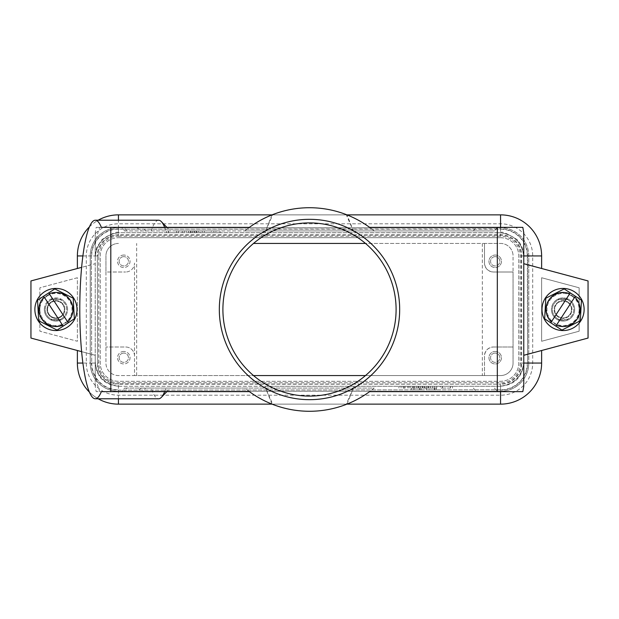 <?xml version="1.0" encoding="UTF-8"?>
<svg xmlns="http://www.w3.org/2000/svg" width="619" height="619" viewBox="0 0 619 619"><rect width="100%" height="100%" fill="white"/><g stroke="black" fill="none" stroke-linecap="round" stroke-linejoin="round"><path stroke-width="0.46" stroke-dasharray="3.1 2.32" d="M482.34 375.563L500.554 375.563A12.496 12.496 0 0 0 513.058 363.067A12.496 12.496 0 0 1 500.554 375.563L118.446 375.563A12.496 12.496 0 0 1 105.942 363.067L105.942 272.004L125.587 272.004L105.942 272.004L105.942 255.933A12.496 12.496 0 0 1 118.446 243.437A12.496 12.496 0 0 0 105.942 255.933L105.942 363.067A12.496 12.496 0 0 0 118.446 375.563L134.516 375.563L134.516 263.075A8.929 8.929 0 0 1 125.587 272.004A8.929 8.929 0 0 0 134.516 263.075L134.516 375.563L253.511 375.563A86.598 86.598 0 0 0 365.489 375.563L482.34 375.563L482.34 243.437L365.489 243.437A86.598 86.598 0 0 0 253.511 243.437L500.554 243.437A12.496 12.496 0 0 1 513.058 255.933A12.496 12.496 0 0 0 500.554 243.437L482.34 243.437M365.489 375.563A86.598 86.598 0 0 0 365.489 243.437M419.612 388.067L411.225 388.067L419.612 388.067L419.612 389.854L421.129 389.854L421.129 388.067L413.949 388.067L421.129 388.067L421.129 389.854L413.949 389.854L419.922 389.854L419.922 388.067M124.388 391.634L96.177 391.634L124.388 391.634L126.616 388.067L151.237 388.067A89.275 15.506 -90 0 0 158.603 398.775M126.616 388.067L124.558 388.067L121.556 391.634M473.349 388.067L476.344 391.634L369.605 391.634L374.201 388.067L244.799 388.067A101.779 101.779 0 0 0 374.201 388.067L124.558 388.067M244.799 388.067L145.651 388.067L142.656 391.634L249.395 391.634L244.799 388.067M164.677 391.634A89.275 15.506 -90 0 0 165.962 388.067L145.651 388.067M151.237 388.067L170.364 388.067L166.898 391.634M429.238 388.067L436.279 388.067L429.238 388.067L429.238 389.854L434.43 389.854L434.43 388.067L434.43 389.854L429.246 389.854L429.246 388.067M434.755 388.067L426.375 388.067L434.755 388.067L434.755 389.854L436.279 389.854L436.279 388.067L436.279 389.854L426.375 389.854L434.755 389.854M434.7 386.279L436.743 386.279L434.7 386.279L434.7 388.067L434.7 386.279M440.333 386.279L452.512 386.279L440.333 386.279L440.333 388.067L440.333 386.279M271.996 404.114L264.862 386.279L120.225 386.279L498.775 386.279L264.862 386.279L272.693 404.137L272.004 404.137L272.693 404.137M418.243 386.279L432.72 386.279L418.243 386.279L418.243 388.067L420.417 388.067L420.417 386.279M403.054 386.279L418.831 386.279L398.946 386.279L403.054 386.279L403.054 388.067L405.143 388.067L405.143 386.279M194.815 232.721L186.28 232.721L194.815 232.721L194.815 230.933L200.757 230.933L200.757 232.721M498.775 232.721L120.225 232.721L500.562 232.783C514.002 234.779 521.716 242.501 523.713 255.933L523.767 257.721C523.04 244.66 515.774 234.036 498.775 232.721M176.57 230.933L166.488 230.933L178.667 230.933L178.667 232.721L166.488 232.721L178.667 232.721L178.667 230.933L176.57 230.933L176.57 232.721M182.257 232.721L184.3 232.721L182.257 232.721L182.257 230.933L182.257 232.721M220.054 232.721L200.169 232.721L220.054 232.721L220.054 230.933L215.946 230.933L215.946 232.721M569.689 293.793L551.336 321.888M574.772 297.112L556.419 325.207M561.913 330.089L580.312 320.774L581.45 300.192L564.188 288.911L545.788 298.226L544.658 318.808L561.913 330.089M571.84 296.044A16.071 16.071 0 0 1 576.506 318.29A16.071 16.071 0 0 1 554.26 322.956A16.071 16.071 0 0 1 549.595 300.71A16.071 16.071 0 0 1 571.84 296.044M572.134 295.596A16.605 16.605 0 0 1 576.954 318.584A16.605 16.605 0 0 1 553.966 323.404A16.605 16.605 0 0 1 549.154 300.416A16.605 16.605 0 0 1 572.134 295.596M567.933 302.026A8.929 8.929 0 0 1 570.525 314.382A8.929 8.929 0 0 1 558.168 316.974A8.929 8.929 0 0 1 555.576 304.618A8.929 8.929 0 0 1 567.933 302.026A8.929 8.929 0 0 0 555.576 304.618A8.929 8.929 0 0 0 558.168 316.974A8.929 8.929 0 0 0 570.525 314.382A8.929 8.929 0 0 0 567.933 302.026M568.915 300.532A10.716 10.716 0 0 1 572.018 315.357A10.716 10.716 0 0 1 557.193 318.468A10.716 10.716 0 0 0 572.018 315.357A10.716 10.716 0 0 0 568.915 300.532A10.716 10.716 0 0 0 554.082 303.643A10.716 10.716 0 0 0 557.193 318.468A10.716 10.716 0 0 1 554.082 303.643A10.716 10.716 0 0 1 568.915 300.532M558.462 316.526A8.395 8.395 0 0 1 556.024 304.912A8.395 8.395 0 0 1 567.638 302.474A8.395 8.395 0 0 1 570.076 314.088A8.395 8.395 0 0 1 558.462 316.526A8.395 8.395 0 0 1 556.024 304.912A8.395 8.395 0 0 1 567.638 302.474A8.395 8.395 0 0 1 570.076 314.088A8.395 8.395 0 0 1 558.462 316.526M551.459 310.104A11.606 11.606 0 0 0 563.661 321.091A11.606 11.606 0 0 0 574.641 308.896A11.606 11.606 0 0 0 562.447 297.909A11.606 11.606 0 0 0 557.471 319.675L568.629 319.675L557.471 319.675A11.606 11.606 0 0 0 574.641 308.896A11.606 11.606 0 0 0 568.629 299.325L557.471 299.325L568.629 299.325A11.606 11.606 0 0 0 551.459 310.104M47.16 296.044A16.071 16.071 0 0 1 69.405 300.71A16.071 16.071 0 0 1 64.74 322.956A16.071 16.071 0 0 1 42.494 318.29A16.071 16.071 0 0 1 47.16 296.044M46.866 295.596A16.605 16.605 0 0 1 69.846 300.416A16.605 16.605 0 0 1 65.034 323.404A16.605 16.605 0 0 1 42.046 318.584A16.605 16.605 0 0 1 46.866 295.596M57.087 330.089L74.342 318.808L73.212 298.226L54.812 288.911L37.55 300.192L38.688 320.774L57.087 330.089M49.311 293.793L67.664 321.888M44.228 297.112L62.581 325.207M500.554 237.719L118.446 237.719L500.554 237.719A18.214 18.214 0 0 1 518.768 255.933L518.768 363.067A18.214 18.214 0 0 1 500.554 381.281L118.446 381.281A18.214 18.214 0 0 1 100.232 363.067L100.232 255.933A18.214 18.214 0 0 1 118.446 237.719A18.214 18.214 0 0 0 100.232 255.933L100.232 363.067A18.214 18.214 0 0 0 118.446 381.281L500.554 381.281A18.214 18.214 0 0 0 518.768 363.067L518.768 255.933A18.214 18.214 0 0 0 500.554 237.719M118.446 236.265L500.554 236.265A19.669 19.669 0 0 1 520.223 255.933L520.223 363.067A19.669 19.669 0 0 1 500.554 382.735L118.446 382.735A19.669 19.669 0 0 1 98.777 363.067L98.777 255.933A19.669 19.669 0 0 1 118.446 236.265L118.446 235.143L500.554 235.143L500.554 236.265M513.058 363.067L513.058 255.933L513.058 272.004L493.413 272.004C488.027 271.432 485.056 268.46 484.484 263.075L484.484 243.437L484.484 263.075A8.929 8.929 0 0 0 493.413 272.004L513.058 272.004L513.058 363.067M484.484 375.563L484.484 355.925C485.056 350.54 488.027 347.569 493.413 346.996A8.929 8.929 0 0 0 484.484 355.925L484.484 375.563M493.413 346.996L513.058 346.996L493.413 346.996M495.2 351.46A6.252 6.252 0 0 1 501.452 357.712A6.252 6.252 0 0 1 495.2 363.957A6.252 6.252 0 0 1 488.948 357.712A6.252 6.252 0 0 1 495.2 351.46A6.252 6.252 0 0 1 501.452 357.712A6.252 6.252 0 0 1 495.2 363.957A6.252 6.252 0 0 1 488.948 357.712A6.252 6.252 0 0 1 495.2 351.46M495.2 255.043A6.252 6.252 0 0 1 501.452 261.288A6.252 6.252 0 0 1 495.2 267.54A6.252 6.252 0 0 1 488.948 261.288A6.252 6.252 0 0 1 495.2 255.043A6.252 6.252 0 0 1 501.452 261.288A6.252 6.252 0 0 1 495.2 267.54A6.252 6.252 0 0 1 488.948 261.288A6.252 6.252 0 0 1 495.2 255.043M253.511 243.437A86.598 86.598 0 0 0 253.511 375.563M136.66 375.563L136.66 243.437M123.8 255.043A6.252 6.252 0 0 0 117.548 261.288A6.252 6.252 0 0 0 123.8 267.54A6.252 6.252 0 0 0 130.052 261.288A6.252 6.252 0 0 0 123.8 255.043A6.252 6.252 0 0 1 130.052 261.288A6.252 6.252 0 0 1 123.8 267.54A6.252 6.252 0 0 1 117.548 261.288A6.252 6.252 0 0 1 123.8 255.043M134.516 355.925A8.929 8.929 0 0 0 125.587 346.996L105.942 346.996L125.587 346.996A8.929 8.929 0 0 1 134.516 355.925M123.8 351.46A6.252 6.252 0 0 0 117.548 357.712A6.252 6.252 0 0 0 123.8 363.957A6.252 6.252 0 0 0 130.052 357.712A6.252 6.252 0 0 0 123.8 351.46A6.252 6.252 0 0 1 130.052 357.712A6.252 6.252 0 0 1 123.8 363.957A6.252 6.252 0 0 1 117.548 357.712A6.252 6.252 0 0 1 123.8 351.46M495.2 353.07A4.643 4.643 0 0 0 490.558 357.712A4.643 4.643 0 0 0 495.2 362.355A4.643 4.643 0 0 0 499.843 357.712A4.643 4.643 0 0 0 495.2 353.07A4.643 4.643 0 0 1 499.843 357.712A4.643 4.643 0 0 1 495.2 362.355A4.643 4.643 0 0 1 490.558 357.712A4.643 4.643 0 0 1 495.2 353.07M495.2 256.645A4.643 4.643 0 0 0 490.558 261.288A4.643 4.643 0 0 0 495.2 265.93A4.643 4.643 0 0 0 499.843 261.288A4.643 4.643 0 0 0 495.2 256.645A4.643 4.643 0 0 1 499.843 261.288A4.643 4.643 0 0 1 495.2 265.93A4.643 4.643 0 0 1 490.558 261.288A4.643 4.643 0 0 1 495.2 256.645M123.8 256.645A4.643 4.643 0 0 0 119.158 261.288A4.643 4.643 0 0 0 123.8 265.93A4.643 4.643 0 0 0 128.442 261.288A4.643 4.643 0 0 0 123.8 256.645A4.643 4.643 0 0 1 128.442 261.288A4.643 4.643 0 0 1 123.8 265.93A4.643 4.643 0 0 1 119.158 261.288A4.643 4.643 0 0 1 123.8 256.645M123.8 353.07A4.643 4.643 0 0 0 119.158 357.712A4.643 4.643 0 0 0 123.8 362.355A4.643 4.643 0 0 0 128.442 357.712A4.643 4.643 0 0 0 123.8 353.07A4.643 4.643 0 0 1 128.442 357.712A4.643 4.643 0 0 1 123.8 362.355A4.643 4.643 0 0 1 119.158 357.712A4.643 4.643 0 0 1 123.8 353.07M528.742 363.067A28.188 28.188 0 0 1 500.554 391.254L118.446 391.254A28.188 28.188 0 0 1 90.258 363.067L90.258 255.933A28.188 28.188 0 0 1 118.446 227.746L500.554 227.746A28.188 28.188 0 0 1 528.742 255.933L528.742 363.067L527.62 363.067L527.62 255.933L520.223 255.933M494.442 388.067L497.444 391.634L476.344 391.634M145.651 230.933L244.799 230.933A101.779 101.779 0 0 1 374.201 230.933L369.605 227.366L497.444 227.366L494.442 230.933L244.799 230.933L249.395 227.366L142.656 227.366L145.651 230.933L141.349 230.933L165.962 230.933A89.275 15.506 -90 0 0 164.677 227.366M473.349 230.933L476.344 227.366M522.823 391.634L497.444 391.634M141.349 388.067L136.544 391.634L142.656 391.634M136.544 391.634L101.369 391.634M101.369 227.366L142.656 227.366M136.544 227.366L141.349 230.933M158.603 220.225A89.275 15.506 -90 0 0 151.237 230.933L126.616 230.933L124.388 227.366L96.177 227.366L124.388 227.366M151.237 230.933L170.364 230.933L166.898 227.366M126.616 230.933L124.558 230.933L121.556 227.366M124.558 230.933L494.442 230.933M497.444 227.366L522.823 227.366M523.767 386.279L523.705 363.067C521.67 376.499 513.948 384.221 500.554 386.233L498.775 386.279C515.782 384.964 523.024 374.348 523.767 361.279L523.767 355.291L541.625 350.509L541.625 363.067A41.071 41.071 0 0 1 500.554 404.137L118.446 404.137A41.071 41.071 0 0 1 77.375 363.067L77.375 350.509L95.233 355.291L95.233 263.709L77.375 268.491L77.375 255.933A41.071 41.071 0 0 1 118.446 214.863L500.554 214.863A41.071 41.071 0 0 1 541.625 255.933L541.625 268.491L523.767 263.709L523.767 355.291M118.446 398.775L118.446 386.233C105.013 384.182 97.291 376.46 95.28 363.067L95.233 361.279C95.96 374.34 103.226 384.964 120.225 386.279L118.446 386.217C104.332 384.902 96.61 377.18 95.28 363.067L82.892 363.067M81.631 351.646L95.233 355.291L95.233 386.279L96.177 391.634M95.233 386.279L95.233 374.565A89.275 15.506 -90 0 0 99.767 391.634M95.233 374.565L95.233 244.435A89.275 15.506 90 0 1 99.767 227.366M95.233 244.435L95.233 232.721L96.177 227.366M95.233 232.721L95.233 257.721C95.636 250.362 97.794 244.776 101.694 240.946C105.609 236.094 111.791 233.355 120.225 232.721L118.446 232.783L118.446 223.815A32.142 32.142 0 0 0 86.304 255.933L86.304 363.067A32.142 32.142 0 0 0 118.446 395.208L500.554 395.208A32.142 32.142 0 0 0 532.696 363.067L532.696 255.933A32.142 32.142 0 0 0 500.554 223.792L118.446 223.792L500.554 223.792A32.142 32.142 0 0 1 532.696 255.933L532.696 363.067A32.142 32.142 0 0 1 500.554 395.208L118.446 395.208A32.142 32.142 0 0 1 86.304 363.067L86.304 255.933A32.142 32.142 0 0 1 118.446 223.792L118.446 220.225M523.767 263.709L523.767 232.721M82.892 255.933L95.28 255.933C97.276 242.501 104.998 234.779 118.446 232.775M118.446 232.759C117.602 231.042 112.132 233.301 102.034 239.514L97.005 247.043C95.21 252.088 95.597 251.778 95.272 255.933L95.233 263.709L81.631 267.354M500.562 232.759C501.452 231.042 506.915 233.301 516.966 239.522C521.384 244.11 523.635 249.581 523.728 255.933M523.72 363.067C522.39 377.18 514.668 384.902 500.554 386.233L500.554 391.634M50.371 299.325L61.529 299.325A11.606 11.606 0 0 1 61.529 319.675L50.371 319.675A11.606 11.606 0 0 1 50.371 299.325L61.529 299.325A11.606 11.606 0 0 0 50.371 299.325M61.529 319.675L50.371 319.675A11.606 11.606 0 0 0 61.529 319.675M346.996 214.863L346.307 214.863L346.996 214.863L354.138 232.721L346.307 214.863M271.996 214.886L264.862 232.721L272.693 214.863L272.004 214.863L272.693 214.863M347.004 404.114L354.138 386.279L346.307 404.137L346.996 404.137L346.307 404.137M98.166 398.775A41.071 41.071 0 0 1 89.422 392.129M579.121 287.781L579.121 331.219L541.625 341.262L541.625 277.738L579.121 287.781L541.625 277.738L541.625 341.262L579.121 331.219L579.121 287.781M77.375 277.738L39.879 287.781L39.879 331.219L77.375 341.262L77.375 277.738L39.879 287.781L39.879 331.219L77.375 341.262L77.375 277.738M346.957 214.863L272.043 214.863M541.625 268.491L588.05 280.933L588.05 338.067L541.625 350.509M346.957 404.137L272.043 404.137M77.375 350.509L30.95 338.067L30.95 280.933L77.375 268.491M89.422 226.871A41.071 41.071 0 0 1 98.166 220.225M500.554 227.722L118.446 227.722A28.211 28.211 0 0 0 90.235 255.933L90.235 363.067A28.211 28.211 0 0 0 118.446 391.278L500.554 391.278A28.211 28.211 0 0 0 528.765 363.067L528.765 255.933A28.211 28.211 0 0 0 500.554 227.722A28.211 28.211 0 0 1 528.765 255.933L528.765 363.067A28.211 28.211 0 0 1 500.554 391.278L118.446 391.278A28.211 28.211 0 0 1 90.235 363.067L90.235 255.933A28.211 28.211 0 0 1 118.446 227.722L500.554 227.722M76.988 310.599A21.069 21.069 0 0 1 54.843 330.538A21.069 21.069 0 0 1 34.904 308.401A21.069 21.069 0 0 1 57.049 288.462A21.069 21.069 0 0 1 76.988 310.599M44.359 308.896A11.606 11.606 0 0 1 56.553 297.909A11.606 11.606 0 0 1 67.541 310.104A11.606 11.606 0 0 1 55.339 321.091A11.606 11.606 0 0 1 44.359 308.896M51.068 302.026A8.929 8.929 0 0 1 63.424 304.618A8.929 8.929 0 0 1 60.832 316.974A8.929 8.929 0 0 0 63.424 304.618A8.929 8.929 0 0 0 51.068 302.026A8.929 8.929 0 0 0 48.475 314.382A8.929 8.929 0 0 0 60.832 316.974A8.929 8.929 0 0 1 48.475 314.382A8.929 8.929 0 0 1 51.068 302.026M61.807 318.468A10.716 10.716 0 0 0 64.918 303.643A10.716 10.716 0 0 0 50.085 300.532A10.716 10.716 0 0 1 64.918 303.643A10.716 10.716 0 0 1 61.807 318.468A10.716 10.716 0 0 1 46.982 315.357A10.716 10.716 0 0 1 50.085 300.532A10.716 10.716 0 0 0 46.982 315.357A10.716 10.716 0 0 0 61.807 318.468M60.538 316.526A8.395 8.395 0 0 1 48.924 314.088A8.395 8.395 0 0 1 51.362 302.474A8.395 8.395 0 0 1 62.976 304.912A8.395 8.395 0 0 1 60.538 316.526A8.395 8.395 0 0 1 48.924 314.088A8.395 8.395 0 0 1 51.362 302.474A8.395 8.395 0 0 1 62.976 304.912A8.395 8.395 0 0 1 60.538 316.526M542.012 310.599A21.069 21.069 0 0 0 564.157 330.538A21.069 21.069 0 0 0 584.096 308.401A21.069 21.069 0 0 0 561.951 288.462A21.069 21.069 0 0 0 542.012 310.599M168.445 230.933L168.445 232.721L168.445 230.933M166.488 230.933L166.488 232.721L166.488 230.933M168.585 230.933L168.585 232.721M176.701 230.933L176.701 232.721L176.701 230.933M184.3 230.933L184.3 232.721L184.3 230.933L182.257 230.933L184.3 230.933M191.054 232.721L196.293 232.721L191.054 232.721L191.054 230.933L196.293 230.933L196.293 232.721M196.293 230.933L193.762 230.933L193.762 232.721M200.757 230.933L198.583 230.933L198.583 232.721M198.583 230.933L196.888 230.933L196.888 232.721M196.888 230.933L190.42 230.933L190.42 232.721M190.42 230.933L188.617 230.933L188.617 232.721M188.617 230.933L186.28 230.933L186.28 232.721M186.28 230.933L192.617 230.933L192.617 232.721M192.617 230.933L194.815 230.933M193.762 230.933L191.054 230.933M215.946 230.933L213.857 230.933L213.857 232.721M213.857 230.933L210.127 230.933L210.127 232.721M210.127 230.933L206.382 230.933L206.382 232.721M206.382 230.933L204.409 230.933L204.409 232.721M204.409 230.933L200.169 230.933L200.169 232.721M200.169 230.933L202.227 230.933L202.227 232.721M202.227 230.933L205.423 230.933L205.423 232.721M205.423 230.933L208.835 230.933L208.835 232.721M208.835 230.933L211.303 230.933L211.303 232.721M211.303 230.933L214.948 230.933L214.948 232.721M214.948 230.933L217.95 230.933L217.95 232.721M217.95 230.933L220.054 230.933M450.415 388.067L440.333 388.067L442.299 388.067L442.299 386.279L442.299 388.067L450.415 388.067L450.415 386.279M452.512 388.067L452.512 386.279L452.512 388.067M450.555 388.067L450.555 386.279L450.555 388.067M442.43 388.067L442.43 386.279M436.743 388.067L436.743 386.279L436.743 388.067L434.7 388.067L436.743 388.067M427.946 386.279L422.707 386.279L427.946 386.279L427.946 388.067L422.707 388.067L422.707 386.279M422.707 388.067L425.238 388.067L425.238 386.279M420.417 388.067L418.243 388.067M424.185 388.067L424.185 386.279M422.112 388.067L422.112 386.279M428.58 388.067L428.58 386.279M430.383 388.067L430.383 386.279M432.72 388.067L432.72 386.279M426.375 389.854L426.383 386.279M425.238 388.067L427.946 388.067M405.143 388.067L403.054 388.067M398.946 388.067L398.946 386.279M408.873 388.067L408.873 386.279M412.618 388.067L412.618 386.279M414.591 388.067L414.591 386.279M418.831 388.067L418.831 386.279M416.773 388.067L416.773 386.279M413.577 388.067L413.577 386.279M410.165 388.067L410.165 386.279M407.697 388.067L407.697 386.279M404.052 388.067L404.052 386.279M401.05 388.067L401.05 386.279M429.246 389.854L436.279 389.854L436.279 388.067L436.279 389.854L429.238 389.854M419.922 389.854L421.129 389.854L421.129 388.067L421.129 389.854L411.225 389.854L419.612 389.854M528.742 255.933L527.62 255.933A27.066 27.066 0 0 0 500.554 228.868L500.554 235.143A20.783 20.783 0 0 1 521.345 255.933L521.345 363.067L520.223 363.067M500.554 391.254L500.554 390.132A27.066 27.066 0 0 0 527.62 363.067L527.303 255.933A26.749 26.749 0 0 0 500.554 229.185L118.446 229.185L118.446 235.143A20.783 20.783 0 0 0 97.655 255.933L98.777 255.933M118.446 391.254L118.446 390.132L500.554 389.815A26.749 26.749 0 0 0 527.303 363.067L521.662 363.067L521.662 255.933A21.108 21.108 0 0 0 500.554 234.825L118.446 234.825A21.108 21.108 0 0 0 97.338 255.933L97.655 363.067L98.777 363.067M90.258 363.067L91.38 363.067A27.066 27.066 0 0 0 118.446 390.132L500.554 389.815L500.554 384.175A21.108 21.108 0 0 0 521.662 363.067L521.345 363.067A20.783 20.783 0 0 1 500.554 383.857L500.554 382.735M90.258 255.933L91.38 255.933L91.697 363.067A26.749 26.749 0 0 0 118.446 389.815L118.446 384.175L500.554 384.175L118.446 383.857L118.446 382.735M118.446 227.746L118.446 228.868A27.066 27.066 0 0 0 91.38 255.933L91.697 363.067L97.338 363.067A21.108 21.108 0 0 0 118.446 384.175L118.446 383.857A20.783 20.783 0 0 1 97.655 363.067L97.338 255.933L91.697 255.933A26.749 26.749 0 0 1 118.446 229.185L500.554 228.868L500.554 227.746M500.554 227.366L500.554 232.767M194.598 230.933L194.598 232.721M424.402 388.067L424.402 386.279M413.949 389.854L413.949 388.067M411.225 389.854L411.225 388.067"/><path stroke-width="0.93" d="M253.511 375.563L365.489 375.563M365.489 243.437L253.511 243.437M309.5 396.098A86.598 86.598 0 0 0 396.098 309.5A86.598 86.598 0 0 0 309.5 222.902A86.598 86.598 0 0 0 222.902 309.5A86.598 86.598 0 0 0 309.5 396.098M570.277 292.895L550.748 322.785L555.823 326.105L556.419 325.207L555.823 326.105L561.913 330.089L580.312 320.774L581.45 300.192L575.361 296.215L556.419 325.207A17.053 17.053 0 0 0 574.772 297.112L575.361 296.215L570.277 292.895L569.689 293.793A17.053 17.053 0 0 0 551.336 321.888L550.748 322.785L544.658 318.808L545.788 298.226L564.188 288.911L570.277 292.895M63.177 326.105L74.342 318.808L73.212 298.226L54.812 288.911L37.55 300.192L38.688 320.774L57.087 330.089L63.177 326.105L62.581 325.207L63.177 326.105M68.252 322.785L67.664 321.888L68.252 322.785M49.311 293.793L67.664 321.888A17.053 17.053 0 0 0 49.311 293.793L48.723 292.895L49.311 293.793M43.639 296.215L62.581 325.207A17.053 17.053 0 0 1 44.228 297.112L43.639 296.215M497.32 227.366L369.605 227.366A101.779 101.779 0 0 0 249.395 227.366L110.801 227.366L110.801 391.634L249.395 391.634A101.779 101.779 0 0 0 369.605 391.634L522.823 391.634L523.767 386.279L523.767 232.721L522.823 227.366L497.32 227.366L497.32 391.634M309.5 399.673A90.173 90.173 0 0 1 231.405 264.414A90.173 90.173 0 0 1 387.595 264.414A90.173 90.173 0 0 1 309.5 399.673M110.801 391.634L101.369 391.634A89.275 15.506 90 0 1 95.295 398.775L158.603 398.775A89.275 15.506 -90 0 0 161.335 397.383A89.275 15.506 -90 0 0 164.677 391.634M110.801 227.366L101.369 227.366A89.275 15.506 90 0 0 95.295 220.225L158.603 220.225A89.275 15.506 -90 0 1 161.335 221.617A89.275 15.506 -90 0 1 164.677 227.366M95.295 398.775A89.275 15.506 90 0 1 79.789 309.5A89.275 15.506 90 0 1 95.295 220.225M541.625 268.491L541.625 255.933A41.071 41.071 0 0 0 500.554 214.863L346.957 214.863M272.043 214.863L118.446 214.863A41.071 41.071 0 0 0 98.166 220.225M541.625 350.509L541.625 363.067A41.071 41.071 0 0 1 500.554 404.137L346.957 404.137M272.043 404.137L118.446 404.137A41.071 41.071 0 0 1 98.166 398.775M89.422 392.129A41.071 41.071 0 0 1 77.375 363.067L77.375 350.509M77.375 268.491L77.375 255.933A41.071 41.071 0 0 1 89.422 226.871M523.767 263.709L588.05 280.933L588.05 338.067L523.767 355.291M81.631 351.646L30.95 338.067L30.95 280.933L81.631 267.354M76.988 310.599A21.069 21.069 0 0 1 54.843 330.538A21.069 21.069 0 0 1 34.904 308.401A21.069 21.069 0 0 1 57.049 288.462A21.069 21.069 0 0 1 76.988 310.599M542.012 310.599A21.069 21.069 0 0 0 564.157 330.538A21.069 21.069 0 0 0 584.096 308.401A21.069 21.069 0 0 0 561.951 288.462A21.069 21.069 0 0 0 542.012 310.599M500.554 214.863L500.554 227.366M118.446 220.225L118.446 214.863M541.625 255.933L523.72 255.933M541.625 363.067L523.72 363.067M500.554 404.137L500.554 391.634M118.446 404.137L118.446 398.775M77.375 363.067L82.892 363.067M77.375 255.933L82.892 255.933M166.898 391.634L161.335 397.383M166.898 227.366L161.335 221.617"/></g></svg>
